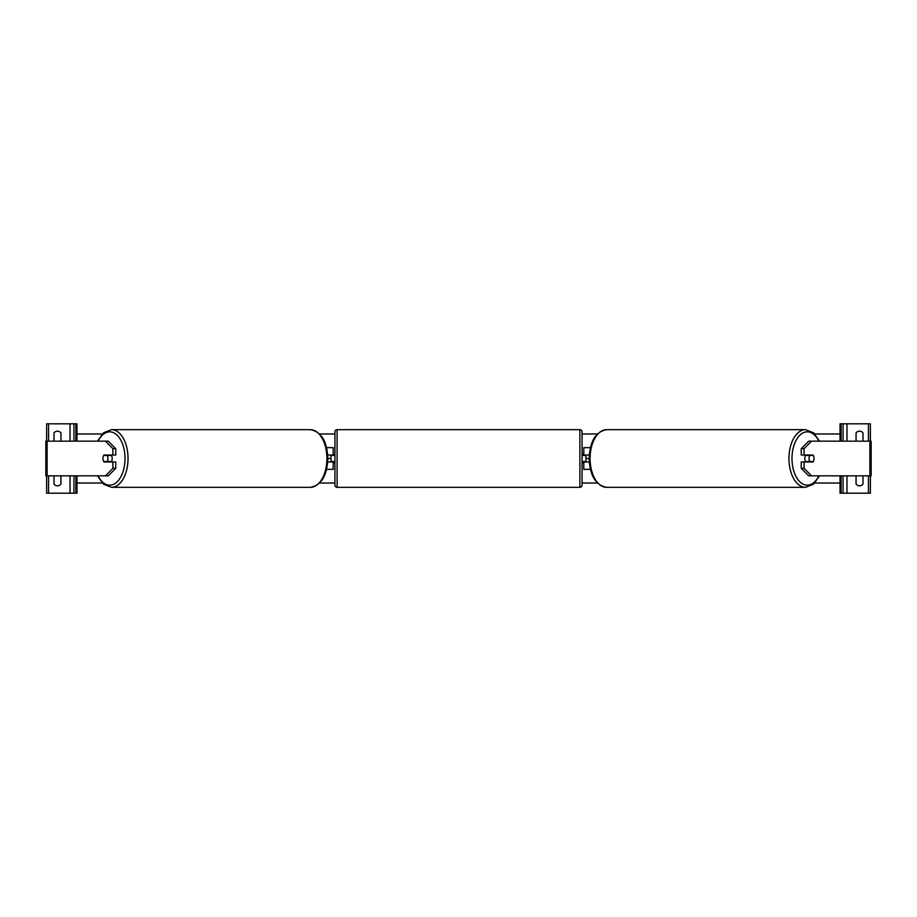 <?xml version="1.0" encoding="UTF-8"?>
<svg xmlns="http://www.w3.org/2000/svg" width="917" height="917" viewBox="0 0 917 917"><rect width="100%" height="100%" fill="white"/><g stroke="black" fill="none" stroke-linecap="round" stroke-linejoin="round"><path stroke-width="1.38" d="M331.037 455.027L333.639 455.462L333.639 454.167L334.934 454.167M331.037 455.462L331.037 461.973M333.203 455.462L333.203 447.656L326.578 447.656M326.578 469.344L333.203 469.344L333.203 461.538M333.203 461.973L327.713 461.973M327.713 455.027L333.203 455.027M115.76 448.665L112.917 448.665L105.455 441.157L108.298 441.157L115.76 448.665L115.76 455.027L103.965 455.027A4.333 2.487 -90 0 0 102.968 458.5A4.333 2.487 -90 0 0 103.965 461.973L112.917 461.973L112.917 468.335L115.76 468.335L115.76 461.973L112.917 461.973M115.76 468.335L108.298 475.843L45.85 475.843L45.85 441.157L105.455 441.157M112.917 455.027L112.917 448.665M105.455 475.843L112.917 468.335M60.556 441.157A4.333 4.333 0 0 0 60.935 440.722L60.935 432.916A4.333 4.333 0 0 0 54 432.916L54 440.722A4.333 4.333 0 0 0 54.367 441.157M54.367 475.843A4.333 4.333 0 0 0 54 476.278L54 484.084A4.333 4.333 0 0 0 60.935 484.084L60.935 476.278A4.333 4.333 0 0 0 60.556 475.843M76.971 475.843L76.971 493.186L46.629 493.186L46.629 475.843M76.971 441.157L76.971 423.814L46.629 423.814L46.629 441.157M73.945 493.186L73.945 475.843M73.945 441.157L73.945 423.814M337.101 429.672A2.166 2.166 0 0 0 334.934 431.838L334.934 485.162A2.166 2.166 0 0 0 337.101 487.328L579.899 487.328A2.166 2.166 0 0 0 582.066 485.162L582.066 431.838A2.166 2.166 0 0 0 579.899 429.672L337.101 429.672L337.101 487.328M331.037 461.538L333.639 461.538L333.639 462.833L334.934 462.833M582.066 454.167L583.361 454.167L583.361 455.462L585.963 455.462L585.963 461.538L583.361 461.538L583.361 462.833L582.066 462.833M111.209 455.027A4.333 2.487 90 0 1 112.206 458.5A4.333 2.487 90 0 1 111.209 461.973M107.232 461.538L103.678 461.538A4.333 2.487 90 0 1 102.968 458.5A4.333 2.487 90 0 1 103.678 455.462L107.232 455.462A4.333 2.487 90 0 1 107.942 458.5A4.333 2.487 90 0 1 107.232 461.538L110.43 461.538A4.333 2.487 90 0 1 110.143 461.973M110.143 455.027A4.333 2.487 90 0 1 110.43 455.462L107.232 455.462M801.24 448.665L801.24 455.027L813.035 455.027A4.333 2.487 -90 0 1 814.032 458.5A4.333 2.487 -90 0 1 813.035 461.973L804.083 461.973L804.083 468.335L801.24 468.335L808.702 475.843L871.15 475.843L871.15 441.157L808.702 441.157L801.24 448.665L804.083 448.665L811.545 441.157M801.24 468.335L801.24 461.973L804.083 461.973M804.083 455.027L804.083 448.665M811.545 475.843L804.083 468.335M805.791 455.027A4.333 2.487 90 0 0 804.794 458.5A4.333 2.487 90 0 0 805.791 461.973M814.032 458.5A4.333 2.487 90 0 0 813.322 455.462L809.768 455.462A4.333 2.487 90 0 0 809.058 458.5A4.333 2.487 90 0 0 809.768 461.538L813.322 461.538A4.333 2.487 90 0 0 814.032 458.5M809.768 455.462L806.57 455.462A4.333 2.487 90 0 1 806.857 455.027M809.768 461.538L806.57 461.538A4.333 2.487 90 0 0 806.857 461.973M856.444 441.157A4.333 4.333 0 0 1 856.065 440.722L856.065 432.916A4.333 4.333 0 0 1 863 432.916L863 440.722A4.333 4.333 0 0 1 862.633 441.157M862.633 475.843A4.333 4.333 0 0 1 863 476.278L863 484.084A4.333 4.333 0 0 1 856.065 484.084L856.065 476.278A4.333 4.333 0 0 1 856.444 475.843M840.029 475.843L840.029 493.186L870.371 493.186L870.371 475.843M840.029 441.157L840.029 423.814L870.371 423.814L870.371 441.157M843.055 493.186L843.055 475.843M843.055 441.157L843.055 423.814M590.422 469.344L583.797 469.344L583.797 461.538M583.797 455.462L583.797 447.656L590.422 447.656M583.797 461.973L589.287 461.973M589.287 455.027L583.797 455.027M819.511 441.157L813.539 432.813L805.504 429.672A28.828 16.54 90 0 0 788.964 458.5A28.828 16.54 90 0 0 805.504 487.328L606.618 487.328A28.828 16.54 -90 0 1 590.089 458.5L585.963 458.5M331.037 458.5L326.91 458.5A28.828 16.54 -90 0 0 310.382 429.672L111.496 429.672A28.828 16.54 90 0 1 128.036 458.5A28.828 16.54 90 0 1 111.496 487.328L310.382 487.328A28.828 16.54 -90 0 0 326.91 458.5M840.029 483.03L814.777 483.03M597.345 483.03L582.066 483.03M334.934 483.03L319.655 483.03M102.223 483.03L76.971 483.03M840.029 433.97L814.777 433.97M597.345 433.97L582.066 433.97M334.934 433.97L319.655 433.97M102.223 433.97L76.971 433.97M47.099 475.843L47.099 441.157M70.036 493.186L70.036 475.843M70.036 441.157L70.036 423.814M48.578 493.186L48.578 475.843M48.578 441.157L48.578 423.814M75.893 493.186L75.893 475.843M75.893 441.157L75.893 423.814M579.899 487.328L579.899 429.672M98.108 475.843A26.662 15.291 -90 0 0 115.026 483.511A26.662 15.291 -90 0 0 125.01 458.5A26.662 15.291 -90 0 0 115.026 433.489A26.662 15.291 -90 0 0 98.108 441.157M869.901 475.843L869.901 441.157M818.892 475.843A26.662 15.291 -90 0 1 801.974 483.511A26.662 15.291 -90 0 1 791.99 458.5A26.662 15.291 -90 0 1 801.974 433.489A26.662 15.291 -90 0 1 818.892 441.157M590.089 458.5A28.828 16.54 -90 0 1 606.618 429.672L805.504 429.672M805.504 487.328L813.539 484.187L819.511 475.843M868.422 493.186L868.422 475.843M868.422 441.157L868.422 423.814M846.964 493.186L846.964 475.843M846.964 441.157L846.964 423.814M841.107 493.186L841.107 475.843M841.107 441.157L841.107 423.814M97.489 475.843L103.461 484.187L111.496 487.328M310.382 429.672C321.317 431.712 327.14 441.318 327.839 458.5C327.14 475.682 321.317 485.288 310.382 487.328M97.489 441.157L103.461 432.813L111.496 429.672M606.618 487.328C595.683 485.288 589.86 475.682 589.161 458.5C589.86 441.318 595.683 431.712 606.618 429.672"/></g></svg>
